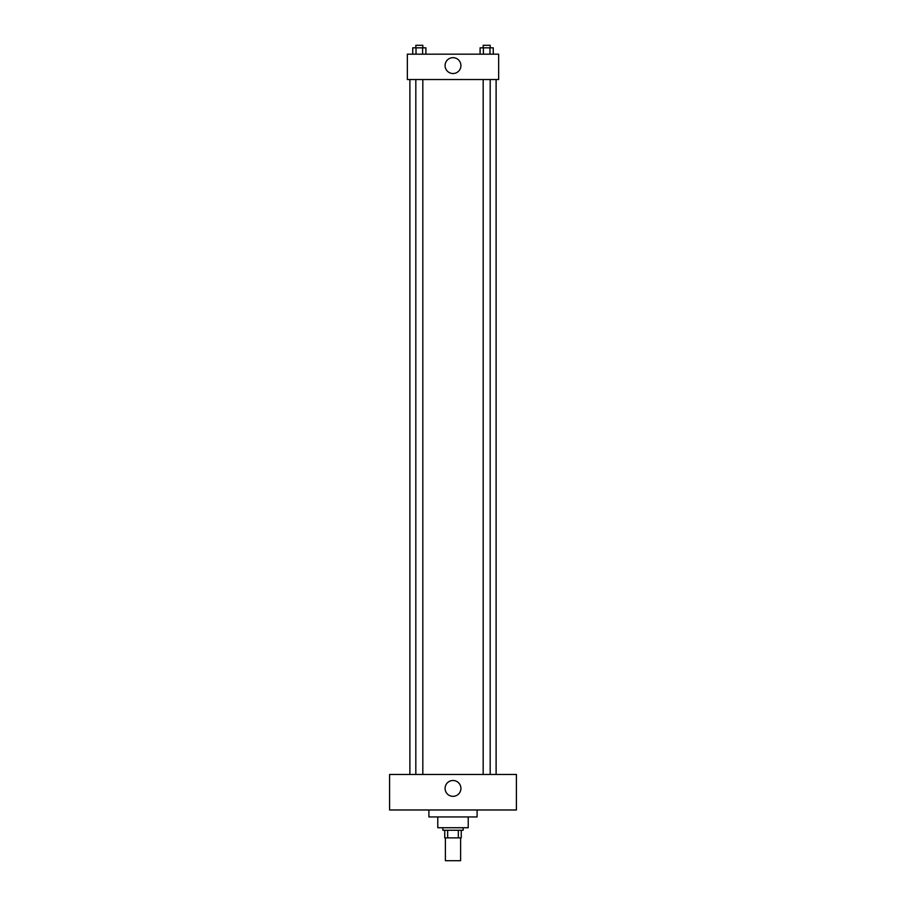 <?xml version="1.0" encoding="UTF-8"?>
<svg xmlns="http://www.w3.org/2000/svg" width="906" height="906" viewBox="0 0 906 906"><rect width="100%" height="100%" fill="white"/><g stroke="black" fill="none" stroke-linecap="round" stroke-linejoin="round"><path stroke-width="1.36" d="M445.39 837.869L445.39 860.7L460.61 860.7L460.61 837.869M458.334 830.27L458.334 837.869L444.755 837.869L444.755 830.27M458.334 837.869L461.245 837.869L461.245 830.27L461.245 837.869M463.147 827.733L463.147 830.27L442.853 830.27L442.853 827.733M447.666 830.27L447.666 837.869M468.221 816.952L468.221 827.733L437.779 827.733L437.779 816.952M477.1 809.975L477.1 816.952L428.9 816.952L428.9 809.975M516.409 809.975L389.591 809.975L389.591 774.471L516.409 774.471L516.409 809.975M453 780.496A7.928 7.928 0 0 1 459.863 792.376A7.928 7.928 0 0 1 446.137 792.376A7.928 7.928 0 0 1 453 780.496M496.114 79.535L496.114 774.471M483.181 774.471L483.181 79.535M422.819 79.535L422.819 774.471M498.651 79.535L407.349 79.535L407.349 54.179L498.651 54.179L498.651 79.535M460.928 65.594A7.928 7.928 0 0 1 449.036 72.457A7.928 7.928 0 0 1 449.036 58.731A7.928 7.928 0 0 1 460.928 65.594M493.272 54.179L493.272 47.837L480.089 47.837L480.089 54.179M489.976 47.837L489.976 54.179M483.385 47.837L483.385 54.179M483.181 47.837L483.181 45.3L490.18 45.3L490.18 47.837M425.911 54.179L425.911 47.837L412.728 47.837L412.728 54.179M422.615 47.837L422.615 54.179M416.024 47.837L416.024 54.179M415.82 47.837L415.82 45.3L422.819 45.3L422.819 47.837M409.886 79.535L409.886 774.471M490.18 774.471L490.18 79.535M415.82 79.535L415.82 774.471"/></g></svg>
